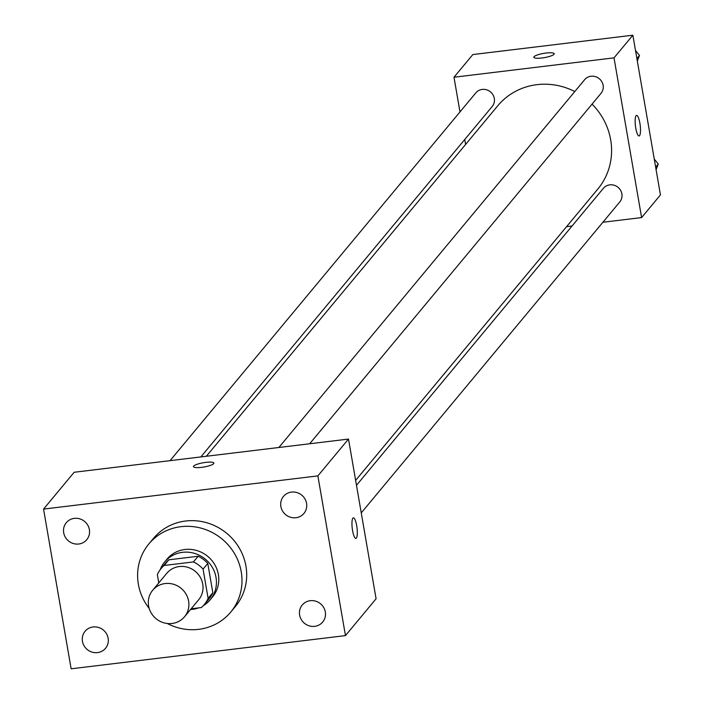 <?xml version="1.0" encoding="UTF-8"?>
<svg xmlns="http://www.w3.org/2000/svg" width="704" height="704" viewBox="0 0 704 704"><rect width="100%" height="100%" fill="white"/><g stroke="black" fill="none" stroke-linecap="round" stroke-linejoin="round"><path stroke-width="1.06" d="M148.597 605.933A20.715 19.686 39.7 0 1 152.671 590.269A20.715 19.686 39.7 0 1 181.183 588.377A20.715 19.686 39.7 0 1 184.527 616.757A20.715 19.686 39.7 0 1 163.601 622.732A20.715 19.686 39.7 0 1 148.597 605.933M152.671 590.269L166.804 573.276A20.715 19.686 39.7 0 1 195.316 571.375A20.715 19.686 39.7 0 1 198.66 599.755L184.527 616.757M191.145 608.784L201.335 607.552A28.125 26.726 39.7 0 0 204.354 604.49A28.125 26.726 39.7 0 0 208.12 598.382L203.06 569.114A28.125 26.726 39.7 0 0 193.45 561.924L164.129 565.47A28.125 26.726 39.7 0 0 161.11 568.533A28.125 26.726 39.7 0 0 157.344 574.649L158.77 582.93M193.45 561.924L198.158 556.257L168.837 559.803L164.129 565.47M161.11 568.533L165.818 562.866A28.125 26.726 39.7 0 1 168.837 559.803M198.158 556.257A28.125 26.726 39.7 0 1 207.777 563.446L203.06 569.114M204.354 604.49L209.062 598.822A28.125 26.726 39.7 0 0 212.828 592.715L207.777 563.446M203.359 605.625A29.586 28.116 -140.3 0 0 210.197 599.764A29.586 28.116 -140.3 0 0 212.362 567.424A29.586 28.116 -140.3 0 0 182.512 552.323A29.586 28.116 -140.3 0 0 164.692 561.933A29.586 28.116 -140.3 0 0 160.178 569.721M158.514 581.442A29.586 28.116 -140.3 0 0 158.673 583.044M190.529 609.532A29.586 28.116 -140.3 0 0 198.59 607.886M164.692 561.933L167.042 559.099A29.586 28.116 39.7 0 1 184.87 549.498A29.586 28.116 39.7 0 1 214.72 564.59A29.586 28.116 39.7 0 1 212.546 596.93L210.197 599.764M212.828 592.715L208.12 598.382M149.204 608.467A53.258 50.618 39.7 0 1 138.362 584.241A53.258 50.618 39.7 0 1 148.843 543.963A53.258 50.618 39.7 0 1 222.156 539.097A53.258 50.618 39.7 0 1 230.754 612.066A53.258 50.618 39.7 0 1 167.27 623.489M148.843 543.963L153.551 538.296A53.258 50.618 39.7 0 1 226.864 533.43A53.258 50.618 39.7 0 1 235.462 606.399L230.754 612.066M314.688 626.34A13.306 12.646 39.7 0 1 301.268 619.546A13.306 12.646 39.7 0 1 302.245 605.009A13.306 12.646 39.7 0 1 320.558 603.794A13.306 12.646 39.7 0 1 322.705 622.019A13.306 12.646 39.7 0 1 314.688 626.34M97.513 652.608A13.306 12.646 39.7 0 1 84.093 645.823A13.306 12.646 39.7 0 1 85.07 631.286A13.306 12.646 39.7 0 1 103.382 630.071A13.306 12.646 39.7 0 1 105.53 648.296A13.306 12.646 39.7 0 1 97.513 652.608M78.751 544.007A13.306 12.646 39.7 0 1 65.331 537.222A13.306 12.646 39.7 0 1 66.308 522.676A13.306 12.646 39.7 0 1 84.621 521.462A13.306 12.646 39.7 0 1 86.768 539.686A13.306 12.646 39.7 0 1 78.751 544.007M295.926 517.73A13.306 12.646 39.7 0 1 282.506 510.946A13.306 12.646 39.7 0 1 283.483 496.408A13.306 12.646 39.7 0 1 301.796 495.185A13.306 12.646 39.7 0 1 303.943 513.41A13.306 12.646 39.7 0 1 295.926 517.73M317.874 475.895L43.551 509.089L71.139 668.8L345.462 635.606L317.874 475.895L348.498 439.067L74.166 472.261L43.551 509.089M348.498 439.067L376.086 598.778L345.462 635.606M213.682 463.663A10.358 2.156 -9.8 0 0 213.884 463.109A10.358 2.156 -9.8 0 0 203.315 462.748A10.358 2.156 -9.8 0 0 193.477 466.638A10.358 2.156 -9.8 0 0 202.822 467.183A10.358 2.156 -9.8 0 0 213.682 463.663M352.572 530.614A10.358 2.402 -96.9 0 1 353.39 517.854A10.358 2.402 -96.9 0 1 357.016 527.842A10.358 2.402 -96.9 0 1 355.881 538.41A10.358 2.402 -96.9 0 1 352.572 530.614M353.39 517.854A10.358 2.402 -96.9 0 1 357.007 527.842A10.358 2.402 -96.9 0 1 355.872 538.41M206.36 456.262L497.746 105.785A65.094 61.864 39.7 0 1 574.798 91.546M592.046 104.122A65.094 61.864 39.7 0 1 597.854 189.015L355.634 480.374M278.872 447.489L584.637 79.702A10.648 10.12 39.7 0 1 599.298 78.734A10.648 10.12 39.7 0 1 601.022 93.324L309.672 443.766M170.051 460.654L475.825 92.875A10.648 10.12 39.7 0 1 490.486 91.898A10.648 10.12 39.7 0 1 492.202 106.489L200.851 456.931M356.479 485.302L603.398 188.311A10.648 10.12 39.7 0 1 618.059 187.334A10.648 10.12 39.7 0 1 619.784 201.934L361.249 512.899M602.879 222.262L641.608 217.58L614.02 57.86L453.992 77.229L459.985 111.918M464.754 139.506L465.608 144.443M566.562 226.653L572.07 225.993M641.608 217.58L660.449 194.911L632.861 35.2L614.02 57.86M632.861 35.2L472.842 54.56L453.992 77.229M533.817 57.27A10.358 2.156 170.2 0 1 534.019 56.725A10.358 2.156 170.2 0 1 544.87 53.187A10.358 2.156 170.2 0 1 554.224 53.742A10.358 2.156 170.2 0 1 544.386 57.622A10.358 2.156 170.2 0 1 533.817 57.27A10.358 2.156 170.2 0 1 534.019 56.716A10.358 2.156 170.2 0 1 544.861 53.196A10.358 2.156 170.2 0 1 554.224 53.742M635.765 128.163A10.358 2.402 -96.9 0 1 636.583 115.403A10.358 2.402 -96.9 0 1 640.209 125.391A10.358 2.402 -96.9 0 1 639.065 135.96A10.358 2.402 -96.9 0 1 635.765 128.163M656.093 169.664L658.24 163.997L654.254 159.069M658.24 163.997L655.644 167.112M637.331 61.063L639.478 55.387L635.501 50.459M639.478 55.387L636.891 58.511"/></g></svg>
